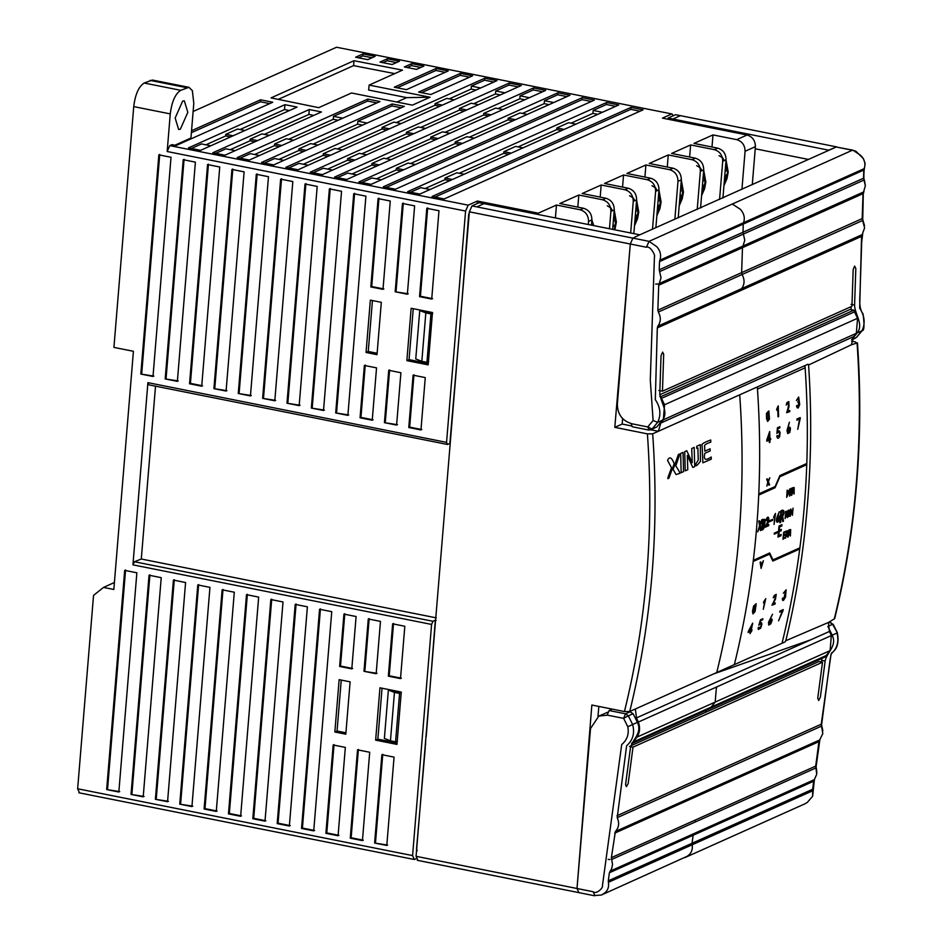 <?xml version="1.0" encoding="UTF-8"?>
<svg xmlns="http://www.w3.org/2000/svg" width="943" height="943" viewBox="0 0 943 943"><rect width="100%" height="100%" fill="white"/><g stroke="black" fill="none" stroke-linecap="round" stroke-linejoin="round"><path stroke-width="1.41" d="M808.068 364.198L739.725 394.822C746.432 490.266 738.782 582.821 716.763 672.512L785.106 641.888L785.79 640.733L828.39 622.486L834.661 618.667C856.444 529.553 864.047 437.623 857.47 342.875L851.352 344.808L808.587 365.012C811.746 412.138 811.345 458.864 807.373 505.2C803.695 551.396 796.493 596.577 785.79 640.733L785.106 641.888M607.834 712.177L598.817 716.091L590.53 728.526L576.998 888.495L591.862 705.034L624.443 711.552L629.735 711.505C651.754 621.814 659.405 529.259 652.686 433.815L658.344 431.293L660.807 423.03L663.318 419.788L664.556 404.759L857.564 318.274L854.511 311.874L661.491 398.359L664.556 404.759M629.735 711.505L635.382 708.983L636.431 717.929L638.328 722.055C640.309 727.536 639.896 732.546 637.079 737.084L633.083 742.082L711.187 707.085L715.183 702.087L637.079 737.084M624.443 711.552C646.533 621.873 654.183 529.318 647.405 433.863L614.812 427.344L622.168 424.055L631.409 425.906M647.405 433.863L652.686 433.815M650.918 429.808L658.344 431.293L757.312 386.936L757.465 389.082C763.913 483.794 756.215 575.631 734.361 664.626L635.382 708.983M863.953 180.066L743.39 234.076L744.781 240.265L742.471 247.691L658.709 285.222L659.24 283.525L863.552 191.983L865.356 185.7L863.54 178.239L742.99 232.261L743.39 234.076L659.64 271.608L659.228 269.792L742.99 232.261L743.261 224.069L659.511 261.588L659.864 260.197L864.165 168.656C865.815 163.858 864.66 159.438 860.723 155.395L852.932 150.173L836.205 147.014L639.802 234.819L483.995 203.653L476.781 206.882L471.971 205.928L469.355 211.821L416.075 856.303L576.998 888.495L578.802 892.408L576.998 888.495L593.147 891.724C596.176 894.777 603.485 887.681 602.424 885.76L621.708 744.569C627.178 739.972 629.205 734.019 627.779 726.699L632.647 724.542C634.922 733.206 632.918 740.267 626.635 745.724L617.205 817.664C619.575 823.039 618.962 827.659 615.366 831.526L611.406 857.635L612.526 864.377L611.701 868.574L609.378 872.758L608.306 880.809L692.068 843.278L693.129 835.25L609.378 872.758M614.812 427.344L630.278 244.013L617.359 404.099C617.512 414.166 622.132 420.625 631.221 423.501L632.152 426.731L648.595 430.02L652.026 429.065L647.77 426.896L649.055 429.961L650.717 429.878L656.8 426.931L662.375 420.26C669.282 411.631 659.805 401.659 659.805 392.382L661.043 355.711L662.623 352.093L663.695 354.214L662.457 391.192L851.942 306.298L853.167 269.627L854.594 266.056L855.82 268.437L854.582 305.108C854.7 314.314 863.977 324.38 857.211 332.914L861.973 330.781C865.485 323.437 864.719 315.917 859.674 308.208L861.572 236.387L741.033 290.409L741.599 288.664C744.699 284.362 744.852 279.658 742.07 274.519L741.634 272.633L657.872 310.164L658.32 312.05C661.102 317.178 660.937 321.893 657.849 326.184L657.306 327.916L741.033 290.409M191.547 130.735L260.574 99.805L272.751 102.245L176.247 145.481L171.991 144.633L169.775 145.623L468.188 205.161L465.571 211.055L446.558 442.373L447.512 444.471L148.652 384.791L147.91 382.634L132.939 564.845L134.448 561.733L141.297 559.01L436.279 617.865M426.189 736.648L435.336 620.199L432.967 621.284L431.588 624.431L412.586 855.596L414.39 859.509L416.181 858.708M435.336 620.199L436.079 620.353M155.512 386.159L141.297 559.01M425.446 745.713L425.918 736.495M78.847 792.768L414.39 859.509M673.208 115.683L672.088 113.973L336.557 47.233L193.126 111.498M752.278 184.687L755.414 146.648C755.319 140.613 752.538 136.735 747.08 135.002L662.434 118.123L671.499 114.056M477.158 203.535L477.358 201.048L538.264 213.189L556.464 205.044L580.216 209.782C585.674 211.503 588.444 215.381 588.538 221.416L588.279 224.517M468.188 205.161L477.358 201.048M447.512 444.471L449.87 443.41L460.644 317.579M460.785 315.893L468.695 214.379L469.744 212.022M417.242 850.669L416.511 849.101L425.305 747.481M591.461 225.153L591.898 219.908C591.803 213.872 589.021 209.994 583.564 208.273L559.812 203.535L578.825 195.024L602.577 199.763C608.035 201.484 610.805 205.362 610.899 211.397L609.473 228.748M612.655 229.385L614.258 209.888C614.164 203.853 611.382 199.975 605.925 198.254L582.173 193.515L601.186 185.005L624.938 189.743C630.395 191.464 633.166 195.342 633.26 201.378L630.667 232.992M633.837 233.628L636.619 199.869C636.525 193.834 633.743 189.956 628.286 188.235L604.534 183.496L623.547 174.985L647.299 179.724C652.756 181.445 655.526 185.323 655.621 191.358L652.509 229.184M647.299 179.724L650.646 178.215L626.895 173.477L645.908 164.966L669.66 169.705C675.117 171.426 677.887 175.304 677.982 181.339L674.858 219.295M669.66 169.705L673.007 168.196L649.255 163.457L668.269 154.947L692.021 159.685C697.478 161.406 700.248 165.284 700.343 171.32L697.219 209.393M692.021 159.685L695.368 158.176L671.616 153.438L690.63 144.927L714.381 149.666C719.839 151.387 722.609 155.265 722.703 161.3L719.568 199.468M714.381 149.666L717.729 148.157L693.977 143.419L712.991 134.908L736.742 139.647C742.2 141.367 744.97 145.246 745.064 151.281L741.941 189.366M200.611 150.338L188.423 147.91L284.939 104.673L297.116 107.101L200.611 150.338M444.2 198.938L432.024 196.509L630.926 107.396L643.102 109.824L444.2 198.938M419.847 194.081L407.659 191.653L606.561 102.528L618.738 104.968L419.847 194.081M395.482 189.225L383.306 186.797L582.196 97.671L594.385 100.099L395.482 189.225M371.129 184.368L358.941 181.928L557.843 92.815L570.02 95.243L371.129 184.368M346.765 179.5L334.588 177.072L533.479 87.947L545.667 90.387L346.765 179.5M322.4 174.644L310.223 172.215L509.126 83.09L521.302 85.518L322.4 174.644M298.047 169.787L285.87 167.347L484.761 78.234L496.949 80.662L298.047 169.787M273.682 164.919L261.506 162.491L392.147 103.954L404.323 106.382L273.682 164.919M249.329 160.062L237.153 157.634L367.782 99.098L379.97 101.526L249.329 160.062M212.788 152.778L309.292 109.529L321.469 111.958L224.964 155.206L212.788 152.778M402.508 70.136L369.149 85.082L430.043 97.223L412.386 105.144L351.491 92.992L318.722 107.667L271.018 97.895L353.99 60.717L402.508 70.136M367.794 59.657L355.617 57.228L362.972 53.928L375.149 56.356L367.794 59.657M399.502 61.224L392.147 64.513L379.97 62.085L387.325 58.796L399.502 61.224M423.867 66.081L416.511 69.381L404.335 66.953L411.69 63.652L423.867 66.081M418.621 92.096L460.408 73.377L472.584 75.805L430.81 94.524L418.621 92.096M448.22 70.937L406.445 89.668L394.268 87.227L436.043 68.509L448.22 70.937M465.571 211.055L167.17 151.517L170.259 113.891C171.767 101.738 175.245 93.876 180.702 90.304L188.954 87.334L192.36 90.622L193.798 103.341L190.946 138.02L174.903 145.21M170.259 113.891L133.729 106.606L113.926 347.401L133.411 351.291L113.832 589.481L103.482 587.418L93.534 595.41L77.644 788.772L412.586 855.596M351.798 668.882L339.621 666.453L343.924 614.105L356.1 616.533L351.798 668.882M388.728 370.304L400.905 372.733L396.602 425.081L384.426 422.653L388.728 370.304M311.343 408.071L329.366 188.859L341.543 191.288L323.52 410.5L311.343 408.071L324.404 410.111M381.314 302.314L377.011 354.674L366.049 352.482L370.351 300.133L381.314 302.314M406.857 360.627L411.16 308.278L432.472 312.522L428.169 364.87L406.857 360.627L409.062 359.637L428.287 363.468M219.743 166.994L201.719 386.206L189.543 383.777L207.566 164.565L219.743 166.994M213.908 388.634L231.931 169.422L244.107 171.85L226.084 391.062L213.908 388.634L226.968 390.673M165.19 378.921L183.213 159.697L195.39 162.137L177.367 381.349L165.19 378.921L178.251 380.948M238.261 393.49L256.284 174.278L268.472 176.706L250.449 395.93L238.261 393.49L251.321 395.53M140.825 374.053L158.848 154.841L171.025 157.269L153.002 376.481L140.825 374.053L153.886 376.092M262.625 398.359L280.649 179.135L292.825 181.563L274.802 400.787L262.625 398.359L275.686 400.386M286.978 403.215L305.002 183.991L317.19 186.431L299.167 405.643L286.978 403.215L300.051 405.254M438.978 210.737L431.717 299.072L419.541 296.644L426.802 208.297L438.978 210.737M402.449 203.44L414.625 205.869L407.364 294.216L395.176 291.776L402.449 203.44M390.261 201.012L382.999 289.348L370.823 286.92L378.084 198.584L390.261 201.012M376.54 367.876L372.237 420.224L360.061 417.796L364.363 365.448L376.54 367.876M353.719 193.716L365.908 196.144L347.884 415.368L335.696 412.94L353.719 193.716M124.688 570.362L136.865 572.79L118.842 792.002L106.665 789.574L124.688 570.362M331.747 611.677L313.724 830.877L301.536 828.449L319.559 609.249L331.747 611.677M131.03 794.43L149.041 575.218L161.229 577.658L143.206 796.859L131.03 794.43L144.09 796.47M179.748 804.155L197.771 584.943L209.947 587.371L191.924 806.583L179.748 804.155L192.808 806.182M234.3 592.228L216.277 811.44L204.101 809.011L222.124 589.799L234.3 592.228M258.665 597.096L240.642 816.296L228.465 813.868L246.488 594.668L258.665 597.096M283.018 601.952L265.007 821.164L252.818 818.724L270.841 599.524L283.018 601.952M374.619 843.03L381.88 754.695L394.056 757.123L386.795 845.458L374.619 843.03L387.679 845.069M345.338 747.398L338.077 835.746L325.901 833.306L333.162 744.97L345.338 747.398M362.442 840.602L350.254 838.174L357.527 749.826L369.703 752.266L362.442 840.602M345.81 734.196L334.848 732.004L339.15 679.655L350.112 681.848L345.81 734.196M307.383 606.809L289.36 826.021L277.183 823.593L295.206 604.38L307.383 606.809M363.974 671.31L368.277 618.962L380.465 621.39L376.163 673.738L363.974 671.31L377.035 673.337M392.642 623.818L404.818 626.258L400.516 678.595L388.339 676.166L392.642 623.818M375.644 740.149L379.958 687.801L401.27 692.056L396.968 744.404L375.644 740.149L377.86 739.159L397.074 743.001M155.383 799.287L173.406 580.086L185.582 582.515L167.559 801.715L155.383 799.287L168.443 801.326M413.081 375.161L425.269 377.589L420.955 429.949L408.779 427.521L413.081 375.161M417.879 860.216L416.075 856.303M538.158 214.485L538.264 213.189M723.953 197.476L722.975 197.287M701.521 207.484L700.614 207.307M678.972 217.468L678.253 217.326M601.186 185.005L600.184 197.111M578.825 195.024L577.823 207.13M556.464 205.044L555.403 217.939M607.245 205.763L610.887 207.943L612.443 210.702M613.009 225.047L615.213 225.483L615.638 220.249L613.315 221.299M612.891 226.532L615.213 225.483M622.545 187.091L623.547 174.985M79.448 792.686L77.644 788.772M103.482 587.418L114.398 582.515M622.616 418.68L622.168 424.055M661.491 398.359L660.843 396.673L659.829 396.473M659.723 394.775L850.162 309.445L853.851 310.188L854.511 311.874M851.14 309.646L850.975 306.723M476.781 206.882L632.894 238.119L639.802 234.819L632.894 238.119L630.278 244.013L646.426 247.243C650.045 245.321 655.774 255.636 654.43 256.661L650.293 380.064L653.098 420.531L657.636 422.358C661.243 414.837 660.465 407.27 655.302 399.632L657.306 327.916M658.709 285.222L657.872 310.164M659.64 271.608L661.019 277.796L659.24 283.525M659.511 261.588L659.228 269.792M646.426 247.243L649.043 241.349L656.847 246.736C660.43 250.956 661.432 255.447 659.864 260.197M656.8 426.931L652.026 429.065L657.636 422.358L662.375 420.26M662.457 391.192L658.921 390.485M660.843 396.673L853.851 310.188M663.318 419.788L856.327 333.315L857.564 318.274M660.807 423.03L853.828 336.545L856.327 333.315M631.586 743.332L633.083 742.082M598.829 706.425L597.992 716.491M598.817 716.091L607.103 715.207L609.143 710.527L612.266 709.124M630.678 745.889L705.835 712.224L706.083 710.327M623.571 718.377L628.321 715.843L625.586 713.816L623.571 718.377L607.115 715.077M633.083 713.71L628.321 715.843L632.647 724.542L637.397 722.362L633.083 713.71L629.653 711.541M805.051 803.742L807.22 802.505L812.654 796.269L812.618 789.267L692.068 843.278L692.174 844.775L608.424 882.294C609.166 887.563 607.481 891.418 603.343 893.858L601.398 895.025L594.396 895.579M608.424 882.294L608.306 880.809M814.375 779.625L813.691 781.228L693.129 835.25L693.824 833.647L814.375 779.625L816.732 774.191L815.931 767.932L695.368 821.954L695.144 820.115L611.406 857.635M695.144 820.115L815.695 766.093L818.948 741.634L698.386 795.656L699.128 794.006L615.366 831.526M699.128 794.006L819.679 739.984L822.803 733.619L821.518 726.122L617.205 817.664M700.967 780.132L700.696 778.223L821.247 724.212L831.078 653.97C837.184 648.643 839.152 641.664 836.983 633.036L832.221 635.169C837.372 646.096 826.763 652.191 825.16 661.043L820.386 697.007L818.677 700.508L817.734 698.185L822.508 662.234L633.024 747.139L628.168 783.586L626.388 786.651L625.574 784.588L630.384 748.318C631.999 739.489 642.643 733.395 637.397 722.362M633.024 747.139L629.488 746.432M822.508 662.234L818.972 661.526L705.835 712.224M710.268 708.452L711.187 707.085L826.092 655.597L825.184 656.965L632.164 743.449M826.092 655.597L830.099 650.599L715.183 702.087L716.432 687.058L638.328 722.055M830.099 650.599L831.337 635.57L829.439 631.456L810.992 639.719L713.486 673.974M483.995 203.653L479.185 202.686L471.971 205.928M336.557 47.233L672.088 113.973M133.729 106.606C135.226 94.441 138.704 86.579 144.161 83.019L152.412 80.049L188.954 87.334M180.337 129.226L178.64 129.462L175.162 117.993L182.647 101.09L184.345 100.854L187.822 112.323L180.337 129.226M382.045 688.213L377.86 739.159M390.449 740.809L384.379 738.452L388.375 690.04L401.341 692.634L399.573 693.423L394.445 692.398L390.449 740.809L395.565 741.835L399.573 693.423M334.848 732.004L337.052 731.025L341.248 680.08M345.928 732.794L337.052 731.025M413.246 308.691L409.062 359.637M421.827 361.322L415.757 358.965L419.753 310.542L432.707 313.135L430.951 313.925L425.823 312.899L421.827 361.322L426.943 362.348L430.951 313.925M288.782 167.937L298.943 163.387L308.208 165.225M330.569 155.206L323.26 153.744L323.119 155.383L327.999 156.361M337.464 148.959L381.974 129.014L382.104 127.388L393.868 122.107L401.188 123.568M396.308 122.59L434.935 105.286L435.065 103.647L446.829 98.378L454.149 99.84M449.269 98.862L471.123 89.078L471.359 86.131L484.608 80.19L484.761 78.234M303.328 164.259L323.119 155.383M323.26 153.744L335.024 148.475L342.344 149.937M361.817 153.827L406.327 133.882L406.468 132.244L418.232 126.975L425.541 128.425M420.661 127.458L459.288 110.142L459.43 108.516L471.194 103.235L478.502 104.697M473.622 103.73L495.476 93.935L495.723 90.988L508.961 85.059L509.126 83.09M313.147 172.793L323.308 168.243L332.561 170.094M327.681 169.115L347.484 160.251L347.613 158.613L359.389 153.332L366.697 154.793M347.484 160.251L352.364 161.218M354.933 160.074L347.613 158.613M386.182 158.683L430.692 138.739L430.821 137.1L442.597 131.831L449.905 133.293M445.025 132.315L483.653 115.011L483.783 113.372L495.558 108.103L502.867 109.553M497.987 108.586L519.841 98.791L520.076 95.844L533.325 89.915L533.479 87.947M337.5 177.649L347.661 173.099L356.925 174.95M352.045 173.972L371.848 165.108L371.978 163.469L383.742 158.2L391.062 159.65M371.848 165.108L376.728 166.074M379.286 164.931L371.978 163.469M410.535 163.54L455.045 143.595L455.186 141.957L466.95 136.688L474.27 138.149M469.39 137.171L508.006 119.867L508.147 118.229L519.911 112.96L527.231 114.421M522.351 113.443L544.194 103.647L544.441 100.712L557.678 94.772L557.843 92.815M361.864 182.518L372.025 177.968L381.278 179.807M376.398 178.84L396.201 169.964L396.331 168.326L408.107 163.056L415.415 164.518M396.201 169.964L401.081 170.942M403.651 169.787L396.331 168.326M459.253 173.264L503.762 153.32L503.904 151.682L515.668 146.413L522.988 147.874M518.108 146.896L556.724 129.592L556.865 127.953L568.629 122.684L575.949 124.134M571.069 123.168L592.923 113.372L593.159 110.425L606.396 104.496L606.561 102.528M410.582 192.231L420.743 187.681L430.008 189.531M425.116 188.553L444.919 179.689L445.061 178.05L456.825 172.781L464.133 174.231M444.919 179.689L449.799 180.655M452.369 179.512L445.061 178.05M306.216 150.35L298.896 148.888L298.766 150.526L303.646 151.505M264.429 163.08L274.59 158.518L283.843 160.369M313.1 144.102L357.609 124.158L357.857 121.211L391.982 105.922L392.147 103.954M278.963 159.402L298.766 150.526M298.896 148.888L310.671 143.619L317.98 145.081M233.133 135.768L225.825 134.307L225.683 135.945L230.563 136.924M191.346 148.499L201.507 143.937L210.772 145.788M240.029 129.521L284.527 109.577L284.939 104.673M205.892 144.821L225.683 135.945M225.825 134.307L237.589 129.038L244.909 130.499M215.711 153.355L225.872 148.805L235.125 150.656M257.498 140.625L250.178 139.175L250.048 140.802L254.928 141.78M264.382 134.377L308.891 114.433L309.292 109.529M230.245 149.678L250.048 140.802M250.178 139.175L261.954 133.894L269.262 135.356M281.851 145.493L274.543 144.031L274.401 145.67L279.281 146.637M240.064 158.212L250.225 153.662L259.49 155.512M288.747 139.246L333.256 119.301L333.492 116.354L367.629 101.066L367.782 99.098M254.61 154.534L274.401 145.67M274.543 144.031L286.307 138.751L293.627 140.212M366.049 352.482L368.253 351.491L372.45 300.546M377.129 353.26L368.253 351.491M174.29 579.686L156.267 798.898M393.526 623.429L389.223 675.777L401.4 678.206M389.223 675.777L388.339 676.166M369.161 618.573L364.858 670.909M296.09 603.991L278.067 823.192L290.244 825.62M278.067 823.192L277.183 823.593M358.399 749.437L351.138 837.773L363.326 840.201M351.138 837.773L350.254 838.174M334.046 744.581L326.785 832.917L338.961 835.345M326.785 832.917L325.901 833.306M382.764 754.294L375.503 842.629M271.725 599.123L253.702 818.335L265.879 820.764M253.702 818.335L252.818 818.724M247.372 594.267L229.349 813.479L241.526 815.907M229.349 813.479L228.465 813.868M223.008 589.41L204.985 808.611L217.161 811.039M204.985 808.611L204.101 809.011M198.643 584.542L180.632 803.754M149.925 574.829L131.902 794.03M320.443 608.848L302.42 828.06L314.608 830.488M302.42 828.06L301.536 828.449M106.665 789.574L119.726 791.601M125.572 569.973L107.549 789.173M335.696 412.94L348.769 414.967M354.603 193.315L336.58 412.539M365.247 365.047L360.945 417.395L373.122 419.835M360.945 417.395L360.061 417.796M413.965 374.772L409.663 427.12L408.779 427.521M409.663 427.12L421.839 429.548M378.968 198.183L371.707 286.531L383.884 288.959M371.707 286.531L370.823 286.92M395.176 291.776L408.248 293.815M403.321 203.051L396.06 291.387M427.686 207.908L420.425 296.243L432.601 298.672M420.425 296.243L419.541 296.644M305.886 183.602L287.863 402.814M281.533 178.746L263.51 397.958M159.732 154.452L141.709 373.664M257.168 173.889L239.145 393.101M184.085 159.308L166.074 378.52M232.815 169.021L214.792 388.245M208.45 164.165L190.427 383.377L202.604 385.805M190.427 383.377L189.543 383.777M330.25 188.459L312.227 407.682M384.426 422.653L397.486 424.692M389.612 369.904L385.298 422.264M344.808 613.704L340.506 666.053L352.682 668.481M340.506 666.053L339.621 666.453M167.17 151.517L169.775 145.623M269.674 103.624L260.409 101.773L191.382 132.704M591.296 101.479L582.043 99.64L386.229 187.374M582.043 99.64L582.196 97.671M640.014 111.203L630.761 109.353L434.947 197.099M630.761 109.353L630.926 107.396M260.409 101.773L260.574 99.805M338.136 120.268L333.256 119.301M313.771 115.411L308.891 114.433M289.407 110.555L284.527 109.577M362.489 125.136L357.609 124.158M508.642 154.287L503.762 153.32M459.925 144.574L455.045 143.595M435.572 139.717L430.692 138.739M411.207 134.849L406.327 133.882M386.854 129.993L381.974 129.014M428.711 361.558L426.943 362.348M425.823 312.899L419.753 310.542M388.375 690.04L394.445 692.398M397.333 741.045L395.565 741.835M716.715 687.777L716.432 687.058L831.337 635.57M821.247 724.212L821.518 726.122M819.679 739.984L818.948 741.634M815.695 766.093L815.931 767.932M812.618 789.267L813.691 781.228M657.849 326.184L862.161 234.642L861.572 236.387M862.161 234.642L864.613 227.888L862.633 220.509L658.32 312.05M862.185 218.611L863.022 193.669L742.471 247.691L741.634 272.633L862.185 218.611L862.633 220.509M863.552 191.983L863.022 193.669M864.165 168.656L863.812 170.046L743.261 224.069L743.591 222.713C745.147 217.963 744.086 213.495 740.385 209.311L732.298 204.042L649.043 241.349L632.894 238.119L630.278 244.013L469.355 211.821M863.54 178.239L863.812 170.046M821.4 662.01L821.872 658.45M635.676 211.279L637.998 210.23L637.574 215.464L635.252 216.513M637.574 215.464L635.37 215.028M634.804 200.682L633.248 197.924L629.606 195.743M655.868 227.699L658.98 189.849L655.621 191.358M678.217 217.809L681.341 179.83L677.982 181.339M700.566 207.908L703.702 169.811L700.343 171.32M722.927 197.947L726.063 159.791L722.703 161.3M712.991 134.908L711.989 147.014M725.12 171.202L727.442 170.153L727.524 172.64L724.106 183.59M725.709 164.047L727.524 172.64L727.018 175.386L724.695 176.435M727.018 175.386L724.813 174.95M724.248 160.605L722.703 157.846L719.049 155.666M717.729 148.157C723.187 149.878 725.969 153.756 726.063 159.791M690.63 144.927L689.628 157.033M702.759 181.221L705.081 180.172L704.657 185.406L702.335 186.455M704.657 185.406L702.452 184.969M701.887 170.624L700.343 167.866L696.688 165.685M695.368 158.176C700.826 159.897 703.608 163.776 703.702 169.811M668.269 154.947L667.267 167.052M680.398 191.24L682.72 190.191L682.296 195.425L679.974 196.474M682.296 195.425L680.092 194.989M673.007 168.196C678.465 169.917 681.247 173.795 681.341 179.83M645.908 164.966L644.906 177.072M658.037 201.26L660.359 200.211L659.935 205.444L657.613 206.493M659.935 205.444L657.731 205.008M657.165 190.663L655.621 187.905L651.967 185.724M650.646 178.215C656.104 179.936 658.886 183.814 658.98 189.849M445.143 72.328L435.89 70.477L397.18 87.817M436.043 68.509L435.89 70.477M469.508 77.185L460.243 75.334L421.545 92.673M460.243 75.334L460.408 73.377M420.79 67.46L411.525 65.609L407.246 67.531M411.69 63.652L411.525 65.609M396.425 62.603L387.16 60.753L382.893 62.674M387.325 58.796L387.16 60.753M372.061 57.747L362.807 55.896L358.529 57.806M362.972 53.928L362.807 55.896M396.85 102.044L406.692 97.636L368.63 90.033L369.149 85.082M394.74 73.613L353.59 65.621L278.256 99.38M353.99 60.717L353.59 65.621M430.043 97.223L406.692 97.636M851.6 341.225L855.207 341.873L857.081 343.287C863.658 438.024 856.055 529.931 834.284 619.009M675.872 114.74L836.795 146.931L675.872 114.74M667.974 119.219L668.068 118.052L675.282 114.822M668.068 118.052L828.697 150.185L836.205 147.014L852.354 150.243L732.298 204.042M808.269 159.402L755.237 148.794M832.221 635.169L827.86 626.435L832.634 624.301L837.349 632.871M862.444 330.109L856.338 337.511L851.576 339.657M852.437 338.749L857.211 332.914M853.828 336.545L851.352 344.808M828.39 622.486L829.439 631.456M484.608 80.19L493.861 82.041M471.359 86.131L480.624 87.97M471.123 89.078L476.003 90.045M435.065 103.647L442.373 105.109M434.935 105.286L439.815 106.264M382.104 127.388L389.412 128.837M413.777 133.706L406.468 132.244M464.168 111.121L459.288 110.142M466.738 109.966L459.43 108.516M500.356 94.901L495.476 93.935M504.976 92.838L495.723 90.988M518.226 86.897L508.961 85.059M438.141 138.562L430.821 137.1M488.533 115.977L483.653 115.011M491.103 114.834L483.783 113.372M524.721 99.769L519.841 98.791M529.341 97.695L520.076 95.844M542.579 91.766L533.325 89.915M462.494 143.419L455.186 141.957M512.886 120.845L508.006 119.867M515.456 119.69L508.147 118.229M549.074 104.626L544.194 103.647M553.706 102.551L544.441 100.712M566.943 96.622L557.678 94.772M511.212 153.143L503.904 151.682M561.604 130.558L556.724 129.592M564.173 129.415L556.865 127.953M597.803 114.351L592.923 113.372M602.424 112.276L593.159 110.425M615.661 106.347L606.396 104.496M391.982 105.922L401.246 107.773M357.857 121.211L367.11 123.062M367.629 101.066L376.882 102.905M333.492 116.354L342.757 118.205M804.98 365.578L805.133 367.817C811.593 462.318 803.896 554.142 782.018 643.267M781.146 534.469L781.016 535.695L777.951 537.074L779.036 526.005L781.959 524.697L781.841 525.923L779.613 526.925L779.283 530.355L781.334 529.436L781.217 530.673L779.166 531.593L778.765 535.541L781.146 534.469M780.863 510.858L782.525 510.116C784.505 510.493 784.564 512.579 782.69 516.375L783.492 521.196L782.702 521.55L781.947 516.917L781.087 517.306L780.639 522.469L779.873 522.811L780.863 510.858M782.124 515.562L781.193 515.974L781.523 511.849C783.515 511.389 783.716 512.627 782.124 515.562M768.698 525.664L765.197 527.231C767.13 524.002 770.16 514.053 766.529 520.418L765.869 520.595C768.533 512.025 770.714 521.444 766.199 525.734L768.793 524.579L768.698 525.664M766.73 440.11L769.7 431.505L769.889 438.825L770.679 438.507L770.702 439.568L769.912 439.886L769.96 442.267L769.335 442.515L769.288 440.145L766.753 441.171M769.146 434.145L767.425 439.827L769.264 439.084L769.146 434.145M704.645 446.228C704.032 445.131 706.083 443.764 710.81 442.114L710.727 439.992C703.891 442.467 701.026 444.283 702.122 445.438L702.877 462.813L711.246 459.206L711.211 456.99C705.399 461.009 703.278 459.783 704.857 453.3L710.162 450.919L710.103 448.809L704.798 451.19L704.645 446.228M680.646 453.465L681.164 472.702L683.569 471.618L683.038 452.392L680.646 453.465M700.343 444.636L696.688 446.275L696.771 448.408L697.891 447.913L698.256 460.184L696.146 463.414C694.991 467.127 696.417 466.455 700.425 461.41L700.343 444.636M686.763 450.719L684.724 451.638L685.243 470.863L687.777 469.732L687.329 455.398L692.799 467.48L694.72 466.62L694.189 447.395L691.738 448.491L692.209 462.695L686.763 450.719M678.406 454.467L679.361 454.043L679.196 455.952L675.789 465.854C679.337 471.264 680.61 473.775 679.62 473.386L676.06 474.553L673.125 469.461L678.406 454.467M667.974 477.453L671.522 467.728L667.573 460.479C667.962 459.642 670.273 453.524 674.186 463.708L668.893 478.195L667.88 478.655L667.974 477.453M772.989 559.871L769.677 552.975L753.94 560.036L753.799 561.215L769.535 554.166L772.836 561.05L799.464 549.121L799.617 547.942L772.989 559.871M788.077 530.756L787.782 537.156L786.344 534.881L785.543 538.158L786.297 531.074L788.077 530.756M786.686 531.652L786.427 534.092L787.464 533.396L787.676 531.522L786.686 531.652M777.574 531.687L777.48 532.689L774.227 534.151L774.321 533.149L777.574 531.687M806.513 463.614L806.477 464.816L779.849 476.757L775.063 487.743L759.327 494.804L759.374 493.602L775.122 486.541L779.885 475.555L806.513 463.614M783.032 610.616L778.576 620.836L782.384 610.97L779.731 612.16L779.944 611.076L783.244 609.602L783.032 610.616M800.206 418.645L797.743 429.348L799.558 418.998L796.918 420.189L796.894 419.057L800.194 417.584L800.206 418.645M798.662 397.003L799.699 404.606L798.179 408.013L797.141 407.718L796.517 405.832L797.071 405.396L798.238 406.787L798.674 403.026L797.672 401.954L798.591 400.846L798.332 398.158L796.387 400.492L798.662 397.003M776.714 409.062L778.246 405.832L778.635 416.582L778.01 416.853L777.716 408.225L776.761 410.252L776.714 409.062M786.144 589.811L785.495 597.167L783.409 600.467L782.537 600.208L782.36 598.404L782.949 597.968L783.716 599.288L785.602 590.955L783.35 593.241L786.144 589.811M763.724 601.811L765.787 598.652L763.288 609.319L764.808 600.986L763.524 602.954L763.724 601.811M773.802 516.611L775.523 513.416L774.062 524.438L774.781 515.809L773.708 517.801L773.802 516.611M768.651 625.068L768.557 622.203L772.506 614.247L770.407 618.773L772.128 619.245L772.011 620.659L770.761 623.901L768.651 625.068M771.303 619.457L769.099 623.736C770.396 624.066 771.138 622.639 771.303 619.457M787.77 433.568L786.969 430.527L789.409 422.216L788.195 426.943L790.21 427.485L790.411 428.971L789.833 432.389L787.77 433.568M789.35 427.686L787.947 432.165C789.468 432.554 789.928 431.057 789.35 427.686M790.694 529.577L790.411 535.989L788.973 533.703L788.171 536.991L788.926 529.895L790.694 529.577M789.315 530.473L789.055 532.925L790.093 532.217L790.305 530.343L789.315 530.473M789.043 406.516L787.523 411.454L789.739 410.464L789.774 411.584L786.651 412.728C788.23 408.083 788.82 404.759 788.431 402.791L786.262 405.03L786.827 402.685L788.784 401.553L789.043 406.516M769.476 419.105L767.673 421.427L766.518 418.645L766.506 413.317L768.863 410.924L769.476 419.105M767.944 411.584L767.001 415.38L767.755 420.059L768.981 418.374L767.944 411.584M780.097 432.589L779.672 436.692L778.258 438.271L777.397 437.965L776.784 436.09L777.338 435.525L778.953 436.503L779.519 433.674L779.283 432.389L778.069 432.165L776.914 433.45L777.409 427.792L779.849 426.696L779.861 427.827L777.892 428.711L777.633 431.552L779.26 430.821L780.097 432.589M775.441 599.17L773.024 603.968L775.252 602.966L775.04 604.05L771.975 605.206C774.38 600.691 775.606 597.485 775.653 595.575L773.225 597.779L774.227 595.493L776.242 594.361L775.441 599.17M755.072 611.618L752.95 613.893L752.49 611.229L753.598 606.078L756.215 603.72L755.072 611.618M755.249 604.38L753.598 608.07L753.316 612.573L754.777 610.923L755.249 604.38M761.897 624.325L760.659 628.215L758.325 629.476L758.172 627.72L758.785 627.166L760.046 628.062L761.142 625.362L761.201 624.148L760.152 623.971L758.832 625.209L760.459 619.81L762.899 618.726L762.675 619.799L760.706 620.683L759.881 623.382L761.508 622.651L761.897 624.325M761.638 530.072L762.522 519.369L764.997 519.463C765.056 526.442 763.936 529.966 761.638 530.072M763.087 520.265L762.415 528.587L763.854 527.102C764.655 521.243 764.396 518.956 763.087 520.265M788.313 510.269L788.784 510.057C788.218 515.503 788.242 517.554 788.855 516.222L790.446 509.314L789.656 516.057L788.03 516.788L788.313 510.269M787.476 511.13L787.334 517.577L786.356 515.043L785.095 518.579L785.684 511.448L787.476 511.13M786.097 512.037L785.896 514.489L786.922 513.794L787.087 511.908L786.097 512.037M787.134 490.195L789.161 491.397L786.71 497.35L787.134 490.195M787.558 490.773L787.876 493.33C788.985 491.327 788.878 490.478 787.558 490.773M794.147 487.543L794.159 494.014L792.591 491.704L791.92 495.016L792.344 487.849L794.147 487.543M792.78 488.439L792.639 490.902L793.652 490.207L793.782 488.309L792.78 488.439M779.307 511.672L777.857 516.316L779.001 515.927C781.676 521.75 773.767 526.218 777.28 516.446L779.307 511.672M777.173 521.467C780.769 521.302 776.891 512.756 777.173 521.467M791.566 488.203L791.142 495.44L790.635 490.454L789.539 496.159L789.515 489.122L789.975 493.366L790.54 488.663L791.036 492.883L791.566 488.203M793.051 508.147L792.462 515.279L791.248 510.847L790.328 516.234L790.918 509.102L792.132 513.546L793.051 508.147M760.211 525.298L761.095 530.32L760.4 530.626L759.787 526.689L757.736 531.817L759.575 525.581L758.75 521.055L759.445 520.748L759.987 524.249L761.826 519.687L760.211 525.298M772.682 519.345L772.6 520.347L769.299 521.821L769.382 520.819L772.682 519.345M766.836 486.128L767.814 482.168L766.683 479.15L767.343 478.855L768.191 481.071L769.818 477.736L768.404 481.684L769.629 484.879L768.946 485.185L768.05 482.769L766.836 486.128M761.095 568.417L760.117 562.217L760.73 561.945L761.355 564.739L763.394 560.755L761.095 568.417M749.98 633.649L750.463 631.386L748.082 632.447L748.294 631.445L752.679 623.134L751.253 630.113L751.995 629.783L751.783 630.796L749.98 633.649M751.642 625.669L748.942 631.15L750.675 630.372L751.642 625.669M785.154 537.593L782.973 539.313L783.727 532.217L785.719 531.333L784.116 532.795L783.892 534.999L785.283 534.375L785.201 535.164L783.81 535.789L783.539 538.312L785.154 537.593M134.448 561.733L432.967 621.284M580.216 209.782L583.564 208.273M602.577 199.763L605.925 198.254M624.938 189.743L628.286 188.235M736.742 139.647L747.08 135.002M132.939 564.845L431.588 624.431M147.91 382.634L446.558 442.373M636.619 199.869L633.26 201.378M614.258 209.888L610.899 211.397M591.898 219.908L588.538 221.416M613.905 214.132L615.72 222.737L614.223 229.703M591.544 224.151L592.44 225.342M647.664 426.931L631.209 423.643M653.098 420.531L647.77 426.896M630.36 711.682L625.586 713.816L609.143 710.527M623.665 718.436L627.779 726.699M594.95 895.65L593.147 891.724M693.824 833.647L610.074 871.167M611.618 859.486L695.368 821.954M614.683 833.164L698.386 795.656M601.398 895.025L686.881 856.421C691.136 853.851 692.905 849.961 692.174 844.775L812.736 790.753M700.696 778.223L616.97 815.742M810.992 639.719L636.431 717.929M180.702 90.304L144.161 83.019M186.584 87.664L150.043 80.379M634.663 223.668L638.081 212.717L636.266 204.112M755.414 146.648L745.064 151.281M701.745 193.61L705.164 182.659L703.348 174.054M679.384 203.629L682.803 192.678L680.987 184.074M657.023 213.648L660.442 202.698L658.627 194.093M785.79 640.733C796.493 596.577 803.695 551.396 807.373 505.2C811.345 458.864 811.746 412.138 808.587 365.012M672.889 119.007L680.092 115.789M828.284 622.993L829.899 622.262L829.062 622.097M830.359 622.203L832.634 624.301L829.251 621.979M821.624 660.336L825.16 661.043M855.36 338.207L852.036 339.692M856.774 337.064L862.303 330.521M854.582 305.108L851.046 304.4M757.465 389.082L805.133 367.817M614.848 229.821L616.392 222.077L614.235 210.112M593.831 225.625L591.874 220.132M655.691 284.102L657.99 283.949L655.691 284.102M608.164 859.403L609.968 859.486M594.349 895.732L417.277 860.299M684.83 857.635L805.063 803.766M634.486 225.801L637.551 218.693L638.753 212.057L636.596 200.093M723.929 185.724L726.994 178.616L728.196 171.98L726.039 160.015M701.568 195.743L704.633 188.635L705.835 181.999L703.678 170.035M679.208 205.763L682.272 198.655L683.475 192.018L681.317 180.054M656.847 215.782L659.911 208.674L661.114 202.038L658.957 190.073M833.082 624.16L837.419 632.836M837.36 632.859C839.093 642.124 837.443 648.643 832.421 652.415C831.431 652.049 830.406 656.375 829.345 665.381L821.589 724.872L822.862 730.896M814.422 779.566L812.63 796.269M816.838 772.871L816.332 767.826M815.377 766.541L816.072 767.001L819.856 739.784M862.114 330.592L862.114 330.592C864.248 331.028 864.566 325.453 863.045 313.842C860.252 310.577 859.214 304.377 859.945 295.218L861.69 242.221L862.68 233.876M852.908 150.314L855.843 151.222L863.399 158.636L865.132 163.552L864.472 168.302C864.448 165.143 863.151 180.007 864.413 180.089L865.356 185.712M864.483 225.507L862.739 219.625L863.258 195.319C862.562 198.077 863.788 191.794 863.305 193.657L864 191.299"/></g></svg>
